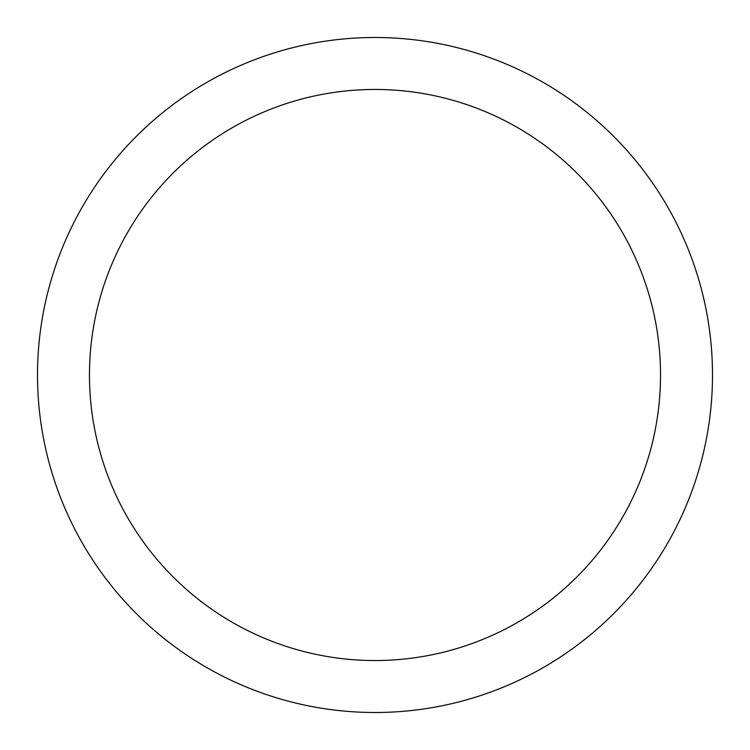 <?xml version="1.0" encoding="UTF-8"?>
<svg xmlns="http://www.w3.org/2000/svg" width="750" height="750" viewBox="0 0 750 750"><rect width="100%" height="100%" fill="white"/><g stroke="black" fill="none" stroke-linecap="round" stroke-linejoin="round"><path stroke-width="1.12" d="M375 37.5A337.5 337.5 0 0 1 712.5 375A337.5 337.5 0 0 1 375 712.5A337.5 337.5 0 0 1 37.5 375A337.5 337.5 0 0 1 375 37.5M375 89.466A285.534 285.534 0 0 1 660.534 375A285.534 285.534 0 0 1 375 660.534A285.534 285.534 0 0 1 89.466 375A285.534 285.534 0 0 1 375 89.466"/></g></svg>
